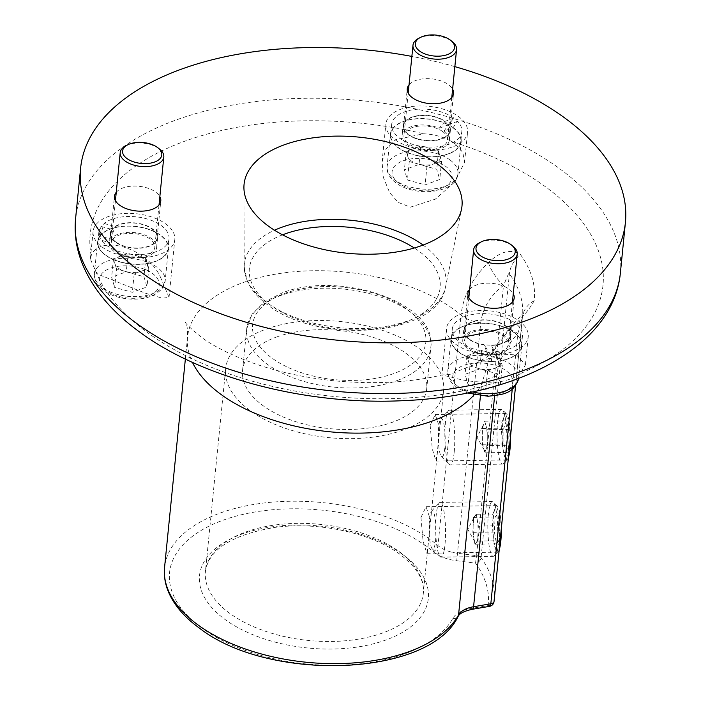 <?xml version="1.0" encoding="UTF-8"?>
<svg xmlns="http://www.w3.org/2000/svg" width="701" height="701" viewBox="0 0 701 701"><rect width="100%" height="100%" fill="white"/><g stroke="black" fill="none" stroke-linecap="round" stroke-linejoin="round"><path stroke-width="0.53" stroke-dasharray="3.5 2.63" d="M276.308 337.102A92.523 49.307 -174.3 0 1 376.349 338.434A92.523 49.307 -174.3 0 1 426.699 388.766A92.523 49.307 -174.3 0 1 392.946 422.063A92.523 49.307 -174.3 0 1 292.904 420.731A92.523 49.307 -174.3 0 1 242.555 370.391A92.523 49.307 -174.3 0 1 276.308 337.102M430.16 425.288L432.28 448.973L435.996 461.065L437.599 450.375L439.282 426.62L435.251 414.536L430.16 425.288M420.959 517.487L423.08 541.181L426.795 553.273L428.399 542.583L430.081 518.819L426.05 506.735L420.959 517.487M419.137 348.572A109.496 58.349 -174.3 0 1 443.584 390.457A109.496 58.349 -174.3 0 1 368.516 437.652A109.496 58.349 -174.3 0 1 250.108 410.593A109.496 58.349 -174.3 0 1 225.669 368.708A109.496 58.349 -174.3 0 1 300.738 321.505A109.496 58.349 -174.3 0 1 419.137 348.572M499.384 541.444L500.304 517.688L496.334 505.614L491.944 516.348L493.302 540.068L497.079 552.143L499.384 541.444M508.584 449.245L509.504 425.489L505.544 413.415L501.145 424.149L502.512 447.869L506.288 459.944L508.584 449.245M395.031 139.701A41.061 21.88 5.7 0 0 439.431 149.848A41.061 21.88 5.7 0 0 467.585 132.147A41.061 21.88 5.7 0 0 458.41 116.445A41.061 21.88 5.7 0 0 414.011 106.298A41.061 21.88 5.7 0 0 385.865 123.998A41.061 21.88 5.7 0 0 395.031 139.701M455.641 144.187L462.809 152.397L464.57 162.299L455.01 181.769L435.286 199.189L410.348 207.163L398.326 202.449L389.73 192.766L383.351 177.432L382.089 161.782L385.944 149.234L394.865 139.885L423.553 133.768C434.156 134.312 443.435 136.861 451.391 141.418L455.641 144.187M102.258 247.129A41.061 21.88 5.7 0 0 146.667 257.276A41.061 21.88 5.7 0 0 174.812 239.576A41.061 21.88 5.7 0 0 165.646 223.873A41.061 21.88 5.7 0 0 121.247 213.717A41.061 21.88 5.7 0 0 93.093 231.418A41.061 21.88 5.7 0 0 102.258 247.129M160.354 276.93L169.046 297.373L162.334 298.197L145.519 293.237L99.489 274.871L95.958 271.839L90.341 259.011L91.183 255.725C98.666 234.467 146.693 246.691 160.354 276.93M520.247 373.615C514.963 377.927 507.279 380.748 497.193 382.08C479.431 382.711 464.491 381.151 452.373 377.392L441.875 375L450.392 374.255L497.053 355.153L515.761 354.128L525.426 364.862L520.247 373.615A257.679 137.308 -174.3 0 0 545.474 186.764A257.679 137.308 -174.3 0 0 451.391 141.418M455.685 344.235A41.061 21.88 5.7 0 0 500.085 354.382A41.061 21.88 5.7 0 0 528.239 336.682A41.061 21.88 5.7 0 0 519.073 320.97A41.061 21.88 5.7 0 0 474.665 310.823A41.061 21.88 5.7 0 0 446.519 328.524A41.061 21.88 5.7 0 0 455.685 344.235M469.679 289.382A23.264 12.399 -174.3 0 1 509.014 289.136A23.264 12.399 -174.3 0 1 513.263 293.728M469.416 339.196A23.264 12.399 5.7 0 0 494.582 344.945A23.264 12.399 5.7 0 0 510.53 334.912A23.264 12.399 5.7 0 0 505.333 326.009A23.264 12.399 5.7 0 0 480.176 320.261A23.264 12.399 5.7 0 0 464.22 330.294A23.264 12.399 5.7 0 0 469.416 339.196M116.261 192.276A23.264 12.399 -174.3 0 1 155.596 192.03A23.264 12.399 -174.3 0 1 159.846 196.622M115.998 242.09A23.264 12.399 5.7 0 0 141.155 247.839A23.264 12.399 5.7 0 0 157.112 237.814A23.264 12.399 5.7 0 0 151.915 228.912A23.264 12.399 5.7 0 0 126.75 223.155A23.264 12.399 5.7 0 0 110.802 233.188A23.264 12.399 5.7 0 0 115.998 242.09M409.025 84.847A23.264 12.399 -174.3 0 1 448.36 84.602A23.264 12.399 -174.3 0 1 452.609 89.193M408.762 134.662A23.264 12.399 5.7 0 0 433.919 140.41A23.264 12.399 5.7 0 0 449.876 130.386A23.264 12.399 5.7 0 0 444.679 121.483A23.264 12.399 5.7 0 0 419.522 115.735A23.264 12.399 5.7 0 0 403.566 125.759A23.264 12.399 5.7 0 0 408.762 134.662M456.719 560.774L475.541 563.131A175.197 93.356 -174.3 0 1 488.124 605.568L470.879 608.512A32.851 17.507 5.7 0 0 452.855 618.387A145.089 77.312 -174.3 0 1 342.973 665.109A145.089 77.312 -174.3 0 1 201.941 628.122A145.089 77.312 -174.3 0 1 222.48 520.422A145.089 77.312 -174.3 0 1 425.901 545.948A145.089 77.312 -174.3 0 1 433.043 551.556A32.851 17.507 5.7 0 0 434.655 552.835A32.851 17.507 5.7 0 0 456.719 560.774L480.737 322.784C482.805 307.765 490.402 295.323 503.52 285.456L508.488 273.802L509.399 273.758A180.674 96.274 -174.3 0 1 522.508 316.353A180.674 96.274 -174.3 0 1 522.376 317.518L515.585 385.603L522.429 317.071A27.374 23.159 -173 0 0 522.376 317.518L517.794 333.606C505.675 346.846 498.613 361.05 496.588 376.227L494.634 395.785M454.861 66.63A273.749 145.869 5.7 0 0 411.864 56.431M474.069 394.865A150.566 80.229 5.7 0 0 481.569 384.455L490.446 355.425L508.497 330.39C520.641 319.875 529.194 309.991 534.136 300.747A190.716 101.619 5.7 0 0 520.44 254.551C510.985 248.583 500.312 251.282 488.404 262.647C472.474 277.903 463.343 295.384 461.004 315.108A150.566 80.229 5.7 0 0 453.591 309.281A150.566 80.229 5.7 0 0 290.792 272.067A150.566 80.229 5.7 0 0 187.57 336.962A150.566 80.229 5.7 0 0 192.433 362.347M488.404 262.647A27.374 11.707 52.3 0 0 503.52 285.456L476.549 555.648L457.727 553.291A27.374 14.59 -174.3 0 1 439.343 546.675A27.374 14.59 -174.3 0 1 437.994 545.615A150.566 80.229 5.7 0 0 430.589 539.779A150.566 80.229 5.7 0 0 267.782 502.573A150.566 80.229 5.7 0 0 164.56 567.468M512.265 389.011L517.794 333.606A27.374 4.004 41.9 0 0 508.619 329.461L508.619 329.461A27.374 4.004 41.9 0 0 508.497 330.39M452.969 127.766L457.63 121.317A35.26 18.787 -174.3 0 1 461.81 131.578L460.837 141.251A35.26 18.787 -174.3 0 0 452.969 127.766L444.092 131.026A23.764 12.662 -174.3 0 1 449.402 140.112A23.764 12.662 -174.3 0 1 440.727 148.665A23.764 12.662 -174.3 0 1 415.045 148.323A23.764 12.662 -174.3 0 1 402.111 135.389A23.764 12.662 -174.3 0 1 410.777 126.846A23.764 12.662 -174.3 0 1 439.176 128.248L445.065 121.343A23.764 12.662 -174.3 0 0 411.741 117.163A23.764 12.662 -174.3 0 0 403.075 125.716L402.111 135.389M457.63 121.317L448.517 124.655A23.764 12.662 -174.3 0 1 450.366 130.43A23.764 12.662 -174.3 0 1 441.7 138.982A23.764 12.662 -174.3 0 1 416.008 138.64A23.764 12.662 -174.3 0 1 403.075 125.716M461.81 131.578A35.26 18.787 -174.3 0 1 448.947 144.257A35.26 18.787 -174.3 0 1 410.821 143.749A35.26 18.787 -174.3 0 1 391.64 124.568A35.26 18.787 -174.3 0 1 404.503 111.888A35.26 18.787 -174.3 0 1 453.933 118.083L448.298 124.901L439.176 128.248M460.837 141.251A35.26 18.787 -174.3 0 1 447.974 153.94A35.26 18.787 -174.3 0 1 409.857 153.431A35.26 18.787 -174.3 0 1 390.667 134.25A35.26 18.787 -174.3 0 1 403.531 121.562A35.26 18.787 -174.3 0 1 448.298 124.901M453.933 118.083L445.065 121.343M444.092 131.026L448.517 124.655M492.049 361.295L486.389 351.376A35.26 18.787 -174.3 0 1 452.697 333.159A35.26 18.787 -174.3 0 1 452.294 329.102L451.33 338.785A35.26 18.787 -174.3 0 0 451.733 342.842A35.26 18.787 -174.3 0 0 492.049 361.295L490.209 355.1A23.764 12.662 -174.3 0 1 463.037 342.658A23.764 12.662 -174.3 0 1 462.765 339.924A23.764 12.662 -174.3 0 1 485.136 329.505A23.764 12.662 -174.3 0 1 509.785 341.913A23.764 12.662 -174.3 0 1 510.056 344.647A23.764 12.662 -174.3 0 1 496.588 354.478L491.173 345.418A23.764 12.662 -174.3 0 0 511.02 334.964L510.056 344.647M486.389 351.376L484.496 345.006A23.764 12.662 -174.3 0 1 464.009 332.975A23.764 12.662 -174.3 0 1 463.729 330.241A23.764 12.662 -174.3 0 1 486.1 319.822A23.764 12.662 -174.3 0 1 510.749 332.23A23.764 12.662 -174.3 0 1 511.02 334.964M452.294 329.102A35.26 18.787 -174.3 0 1 485.478 313.645A35.26 18.787 -174.3 0 1 522.052 332.046A35.26 18.787 -174.3 0 1 522.464 336.103A35.26 18.787 -174.3 0 1 493.013 351.613L498.472 360.849L496.588 354.478M451.33 338.785A35.26 18.787 -174.3 0 1 484.514 323.319A35.26 18.787 -174.3 0 1 521.088 341.729A35.26 18.787 -174.3 0 1 521.491 345.786A35.26 18.787 -174.3 0 1 498.472 360.849M493.013 351.613L491.173 345.418M490.209 355.1L484.496 345.006M100.138 236.158L104.037 223.479A35.26 18.787 -174.3 0 1 146.413 218.756A35.26 18.787 -174.3 0 1 169.037 238.997L168.074 248.68A35.26 18.787 -174.3 0 0 145.449 228.438A35.26 18.787 -174.3 0 0 100.138 236.158L110.846 239.094A23.764 12.662 -174.3 0 1 141.383 233.897A23.764 12.662 -174.3 0 1 156.63 247.541A23.764 12.662 -174.3 0 1 124.594 256.461A23.764 12.662 -174.3 0 1 109.347 242.818A23.764 12.662 -174.3 0 1 109.382 242.493L111.818 229.42A23.764 12.662 -174.3 0 0 110.311 233.135L109.347 242.818M104.037 223.479L115.043 226.511A23.764 12.662 -174.3 0 1 142.347 224.215A23.764 12.662 -174.3 0 1 157.602 237.858A23.764 12.662 -174.3 0 1 125.558 246.778A23.764 12.662 -174.3 0 1 110.311 233.135M169.037 238.997A35.26 18.787 -174.3 0 1 121.501 252.237A35.26 18.787 -174.3 0 1 98.867 231.996A35.26 18.787 -174.3 0 1 101.102 226.476L98.377 239.47L109.382 242.493M168.074 248.68A35.26 18.787 -174.3 0 1 120.528 261.92A35.26 18.787 -174.3 0 1 97.903 241.679A35.26 18.787 -174.3 0 1 98.377 239.47M101.102 226.476L111.818 229.42M110.846 239.094L115.043 226.511M418.576 38.397A21.897 11.672 -174.3 0 1 451.681 41.193A21.897 11.672 -174.3 0 1 452.434 41.771M418.111 163.99A16.421 8.754 -174.3 0 1 411.233 160.844A16.421 8.754 -174.3 0 1 407.763 156.454L409.279 161.563L426.944 166.417L434.269 163.736A16.421 8.754 -174.3 0 1 418.111 163.99M420.88 145.966L429.713 148.393A16.421 8.754 -174.3 0 1 436.592 151.539A16.421 8.754 -174.3 0 1 440.07 155.937A16.421 8.754 -174.3 0 1 434.269 163.736L441.586 161.046L438.554 150.82L429.713 148.393A16.421 8.754 5.7 0 0 413.564 148.656L406.247 151.337L407.763 156.454A16.421 8.754 -174.3 0 1 413.564 148.656L420.88 145.966L419.04 164.411L404.407 169.782L407.439 180.008L425.104 184.862L439.746 179.491L436.714 169.265L419.04 164.411M442.655 131.551A21.897 11.672 5.7 0 0 418.979 126.136A21.897 11.672 5.7 0 0 403.96 135.582A21.897 11.672 5.7 0 0 408.849 143.959A21.897 11.672 5.7 0 0 432.535 149.366A21.897 11.672 5.7 0 0 447.545 139.928A21.897 11.672 5.7 0 0 442.655 131.551M453.223 127.678A35.585 18.962 5.7 0 0 414.738 118.881A35.585 18.962 5.7 0 0 390.343 134.215A35.585 18.962 5.7 0 0 398.291 147.832A35.585 18.962 5.7 0 0 436.767 156.63A35.585 18.962 5.7 0 0 461.17 141.287A35.585 18.962 5.7 0 0 453.223 127.678M441.586 161.046L439.746 179.491M438.554 150.82L436.714 169.265M406.247 151.337L404.407 169.782M409.279 161.563L407.439 180.008M426.944 166.417L425.104 184.862M479.23 242.923A21.897 11.672 -174.3 0 1 491.927 240.119A21.897 11.672 -174.3 0 1 513.088 246.305M474.218 353.181A16.421 8.754 -174.3 0 1 481.946 351.867A16.421 8.754 -174.3 0 1 490.376 352.927L481.534 350.5L474.218 353.181L466.901 355.871L468.417 360.98A16.421 8.754 -174.3 0 1 474.218 353.181M502.24 365.58L494.924 368.262A16.421 8.754 -174.3 0 1 487.195 369.585A16.421 8.754 -174.3 0 1 478.765 368.524A16.421 8.754 -174.3 0 1 468.417 360.98L469.933 366.097L487.598 370.952L494.924 368.262A16.421 8.754 5.7 0 0 500.724 360.463L499.208 355.354L490.376 352.927A16.421 8.754 -174.3 0 1 500.724 360.463L502.24 365.58L500.4 384.017L497.368 373.791L479.694 368.936L465.061 374.308L468.093 384.534L485.758 389.388L500.4 384.017M489.911 354.093A21.897 11.672 5.7 0 0 508.199 344.463A21.897 11.672 5.7 0 0 482.91 330.478A21.897 11.672 5.7 0 0 464.623 340.108A21.897 11.672 5.7 0 0 489.911 354.093M492.102 361.471A35.585 18.962 5.7 0 0 521.824 345.821A35.585 18.962 5.7 0 0 480.72 323.091A35.585 18.962 5.7 0 0 450.997 338.749A35.585 18.962 5.7 0 0 492.102 361.471M469.933 366.097L468.093 384.534M487.598 370.952L485.758 389.388M499.208 355.354L497.368 373.791M481.534 350.5L479.694 368.936M466.901 355.871L465.061 374.308M147.306 263.366A16.421 8.754 -174.3 0 1 146.448 267.826A16.421 8.754 -174.3 0 1 141.497 271.164L148.822 268.474L145.79 258.248L136.949 255.821A16.421 8.754 -174.3 0 1 147.306 263.366M116.506 268.991L114.99 263.883A16.421 8.754 -174.3 0 1 115.84 259.414A16.421 8.754 -174.3 0 1 120.8 256.075A16.421 8.754 -174.3 0 1 136.949 255.821L128.117 253.394L120.8 256.075L113.474 258.765L114.99 263.883A16.421 8.754 5.7 0 0 125.348 271.418L134.18 273.846L141.497 271.164A16.421 8.754 -174.3 0 1 125.348 271.418L116.506 268.991L114.666 287.436L132.34 292.291L146.982 286.919L143.942 276.693L126.276 271.83L111.634 277.202L114.666 287.436M112.581 239.576A21.897 11.672 5.7 0 0 111.196 243.002A21.897 11.672 5.7 0 0 128.485 256.321A21.897 11.672 5.7 0 0 153.396 250.783A21.897 11.672 5.7 0 0 154.781 247.357A21.897 11.672 5.7 0 0 137.492 234.046A21.897 11.672 5.7 0 0 112.581 239.576M99.831 236.071A35.585 18.962 5.7 0 0 97.579 241.643A35.585 18.962 5.7 0 0 125.672 263.278A35.585 18.962 5.7 0 0 166.146 254.288A35.585 18.962 5.7 0 0 168.398 248.715A35.585 18.962 5.7 0 0 140.305 227.08A35.585 18.962 5.7 0 0 99.831 236.071M125.812 145.826A21.897 11.672 -174.3 0 1 159.67 149.199M128.117 253.394L126.276 271.83M113.474 258.765L111.634 277.202M134.18 273.846L132.34 292.291M148.822 268.474L146.982 286.919M145.79 258.248L143.942 276.693M478.003 533.584A13.687 2.462 89.1 0 1 477.39 539.49A13.687 2.462 89.1 0 1 476.294 542.635A13.687 2.462 89.1 0 1 475.033 542.215A13.687 2.462 89.1 0 1 473.894 538.272A13.687 2.462 89.1 0 1 473.201 524.847A13.687 2.462 89.1 0 1 473.815 518.95A13.687 2.462 89.1 0 1 474.612 516.251A13.687 2.462 89.1 0 1 474.91 515.805A13.687 2.462 89.1 0 1 477.311 520.168A13.687 2.462 89.1 0 1 478.003 533.584L477.67 541.076L474.928 544.195L472.86 532.339L473.543 517.364L476.277 514.245L478.345 526.101L478.003 533.584M499.226 549.602A22.931 4.127 89.1 0 1 498.262 551.398A22.931 4.127 89.1 0 1 493.592 538.946A22.931 4.127 89.1 0 1 494.152 511.677A22.931 4.127 89.1 0 1 497.535 506.324A22.931 4.127 89.1 0 1 501.276 529.106M496.343 549.479A27.374 4.925 89.1 0 1 494.1 555.84A27.374 4.925 89.1 0 1 493.206 556.314A27.374 4.925 89.1 0 1 488.317 538.657A27.374 4.925 89.1 0 1 489.193 508.409A27.374 4.925 89.1 0 1 492.33 501.574A27.374 4.925 89.1 0 1 493.241 502.021A27.374 4.925 89.1 0 1 497.403 521.623A27.374 4.925 89.1 0 1 496.343 549.479M444.18 550.311A27.374 4.925 89.1 0 1 441.043 557.146A27.374 4.925 89.1 0 1 440.132 556.699A27.374 4.925 89.1 0 1 435.969 537.097A27.374 4.925 89.1 0 1 437.03 509.241A27.374 4.925 89.1 0 1 439.273 502.88A27.374 4.925 89.1 0 1 440.167 502.407A27.374 4.925 89.1 0 1 445.056 520.063A27.374 4.925 89.1 0 1 444.18 550.311M435.023 544.283A19.164 3.452 89.1 0 1 432.193 548.752A19.164 3.452 89.1 0 1 429.284 535.029A19.164 3.452 89.1 0 1 430.02 515.533A19.164 3.452 89.1 0 1 431.588 511.082A19.164 3.452 89.1 0 1 435.496 521.491A19.164 3.452 89.1 0 1 435.023 544.283M499.208 540.734L496.466 543.853L494.407 531.998L495.081 517.023L497.815 513.894L499.883 525.75L499.208 540.734L477.67 541.076M478.345 526.101L499.883 525.75M476.277 514.245L497.815 513.894M473.543 517.364L495.081 517.023M472.86 532.339L494.407 531.998M474.928 544.195L496.466 543.853M487.274 437.643A13.687 2.462 89.1 0 1 486.993 444.399A13.687 2.462 89.1 0 1 486.126 449.175A13.687 2.462 89.1 0 1 484.233 450.007A13.687 2.462 89.1 0 1 483.655 448.544A13.687 2.462 89.1 0 1 482.332 436.39A13.687 2.462 89.1 0 1 482.621 429.634A13.687 2.462 89.1 0 1 483.488 424.859A13.687 2.462 89.1 0 1 483.821 424.052A13.687 2.462 89.1 0 1 485.959 425.489A13.687 2.462 89.1 0 1 487.274 437.643L487.335 445.538L484.917 452.802L482.393 444.285L482.279 428.495L484.689 421.231L487.221 429.757L487.274 437.643M508.435 457.394A22.931 4.127 89.1 0 1 507.463 459.199A22.931 4.127 89.1 0 1 503.125 449.507A22.931 4.127 89.1 0 1 502.678 424.307A22.931 4.127 89.1 0 1 506.744 414.125A22.931 4.127 89.1 0 1 510.477 436.907M506.35 451.505A27.374 4.925 89.1 0 1 503.3 463.641A27.374 4.925 89.1 0 1 502.407 464.115A27.374 4.925 89.1 0 1 497.859 449.911A27.374 4.925 89.1 0 1 497.596 421.984A27.374 4.925 89.1 0 1 501.539 409.375A27.374 4.925 89.1 0 1 502.442 409.822A27.374 4.925 89.1 0 1 506.35 451.505M454.178 452.338A27.374 4.925 89.1 0 1 450.244 464.947A27.374 4.925 89.1 0 1 449.332 464.5A27.374 4.925 89.1 0 1 445.424 422.817A27.374 4.925 89.1 0 1 448.474 410.681A27.374 4.925 89.1 0 1 449.367 410.208A27.374 4.925 89.1 0 1 453.924 424.403A27.374 4.925 89.1 0 1 454.178 452.338M444.793 448.035A19.164 3.452 89.1 0 1 441.393 456.553A19.164 3.452 89.1 0 1 438.66 427.373A19.164 3.452 89.1 0 1 440.798 418.883A19.164 3.452 89.1 0 1 444.416 426.979A19.164 3.452 89.1 0 1 444.793 448.035M508.873 445.196L506.455 452.46L503.931 443.935L503.817 428.153L506.236 420.889L508.76 429.406L508.873 445.196L487.335 445.538M487.221 429.757L508.76 429.406M484.689 421.231L506.236 420.889M482.279 428.495L503.817 428.153M482.393 444.285L503.931 443.935M484.917 452.802L506.455 452.46M402.663 554.473A114.973 61.267 5.7 0 0 241.459 534.25A114.973 61.267 5.7 0 0 225.179 619.596A114.973 61.267 5.7 0 0 386.382 639.82A114.973 61.267 5.7 0 0 402.663 554.473M229.867 613.436A109.496 58.349 -174.3 0 1 205.419 571.552A109.496 58.349 -174.3 0 1 280.488 524.348A109.496 58.349 -174.3 0 1 398.895 551.415A109.496 58.349 -174.3 0 1 423.334 593.3A109.496 58.349 -174.3 0 1 348.266 640.495A109.496 58.349 -174.3 0 1 229.867 613.436M397.081 380.573A92.523 49.307 5.7 0 0 430.835 347.275A92.523 49.307 5.7 0 0 380.485 296.944A92.523 49.307 5.7 0 0 280.453 295.612A92.523 49.307 5.7 0 0 246.699 328.9A92.523 49.307 5.7 0 0 297.049 379.241A92.523 49.307 5.7 0 0 397.081 380.573M284.361 293.517A87.055 46.389 -174.3 0 1 406.414 308.826A87.055 46.389 -174.3 0 1 394.093 373.449A87.055 46.389 -174.3 0 1 272.041 358.132A87.055 46.389 -174.3 0 1 284.361 293.517M282.521 234.835A95.862 51.077 5.7 0 0 270.761 305.312A95.862 51.077 5.7 0 0 405.169 322.171A95.862 51.077 5.7 0 0 418.734 251.011A95.862 51.077 5.7 0 0 414.317 247.988M423.097 245.061A101.312 53.986 -174.3 0 1 423.369 245.254A101.312 53.986 -174.3 0 1 445.538 286.954A101.312 53.986 -174.3 0 1 373.87 327.937A101.312 53.986 -174.3 0 1 266.976 302.648A101.312 53.986 -174.3 0 1 244.211 266.862A101.312 53.986 -174.3 0 1 274.494 230.226M494.161 600.371A180.674 96.274 5.7 0 0 481.052 557.777A5.477 2.918 5.7 0 0 480.229 556.971A5.477 2.918 5.7 0 0 476.549 555.648L475.541 563.131A5.477 4.188 -35.8 0 0 481.052 557.777L509.399 273.758A27.374 20.951 144.2 0 1 520.44 254.551M452.855 618.387A5.477 4.513 -150.9 0 0 458.103 616.442M620.367 273.101A273.749 145.869 5.7 0 0 559.258 168.389A273.749 145.869 5.7 0 0 263.243 100.734A273.749 145.869 5.7 0 0 75.577 218.721M91.183 255.725A257.679 137.308 -174.3 0 1 423.553 133.768M497.193 382.08A257.679 137.308 -174.3 0 1 147.701 332.721A257.679 137.308 -174.3 0 1 95.958 271.839M480.737 322.784A27.374 14.59 -174.3 0 1 461.004 315.108L437.994 545.615A5.477 3.671 130.4 0 1 433.043 551.556M480.43 395.899L481.569 384.455A27.374 14.59 -174.3 0 1 496.588 376.227M494.021 601.633A5.477 4.635 7 0 1 488.124 605.568A5.477 2.121 -99.7 0 0 489.508 606.356M470.879 608.512A5.477 2.121 -99.7 0 0 472.255 609.292M534.136 300.747A27.374 23.159 -173 0 0 522.429 317.071L523.656 312.672L508.619 329.461L498.367 342.351L490.446 355.425M398.834 183.163A30.117 16.044 -174.3 0 1 403.093 160.809A30.117 16.044 -174.3 0 1 445.319 166.102A30.117 16.044 -174.3 0 1 441.052 188.455A30.117 16.044 -174.3 0 1 398.834 183.163M449.998 159.942A35.585 18.962 5.7 0 0 411.522 151.153A35.585 18.962 5.7 0 0 387.118 166.487A35.585 18.962 5.7 0 0 395.066 180.104A35.585 18.962 5.7 0 0 433.551 188.902A35.585 18.962 5.7 0 0 457.946 173.559A35.585 18.962 5.7 0 0 449.998 159.942M477.916 362.925A30.117 16.044 -174.3 0 1 512.343 378.689A30.117 16.044 -174.3 0 1 487.545 395.399A30.117 16.044 -174.3 0 1 453.109 379.635A30.117 16.044 -174.3 0 1 477.916 362.925M521.824 345.821L518.565 378.444A35.585 18.962 5.7 0 0 518.6 378.093A35.585 18.962 5.7 0 0 477.495 355.363A35.585 18.962 5.7 0 0 447.781 371.022A35.585 18.962 5.7 0 0 472.404 391.912M157.366 289.767A30.117 16.044 -174.3 0 1 118.671 296.357A30.117 16.044 -174.3 0 1 101.251 274.354A30.117 16.044 -174.3 0 1 139.946 267.764A30.117 16.044 -174.3 0 1 157.366 289.767M96.607 268.343A35.585 18.962 5.7 0 0 94.355 273.916A35.585 18.962 5.7 0 0 122.456 295.55A35.585 18.962 5.7 0 0 162.921 286.56A35.585 18.962 5.7 0 0 165.182 280.987A35.585 18.962 5.7 0 0 137.081 259.352A35.585 18.962 5.7 0 0 96.607 268.343M443.584 390.457L423.334 593.3C424.701 580.27 416.885 567.267 399.894 554.289C371.574 533.005 318.236 521.369 274.985 527.406C231.952 534.749 208.767 549.461 205.419 571.552L225.669 368.708M242.555 370.391L246.699 328.9L252.115 314.171L264.321 302.017L282.012 292.983C338.574 270.2 437.678 302.315 430.835 347.275L426.699 388.766M426.05 506.735L496.334 505.614M435.251 414.536L505.544 413.415M464.57 162.299L467.585 132.147M169.046 297.373L174.812 239.576M525.426 364.862L528.239 336.682M510.53 334.912L514.21 298.03M157.112 237.814L160.792 200.933M449.876 130.386L453.556 93.505M243.922 187.517L244.211 266.862L246.989 280.321C250.87 289.504 257.872 297.767 268.001 305.119C318.999 345.199 438.449 336.392 445.538 286.954L461.503 209.231M185.362 359.052L187.57 336.962C187.631 328.953 186.983 324.072 185.616 322.329C184.941 323.056 190.12 327.963 201.134 337.067C213.542 346.364 231.295 355.197 254.375 363.556C278.735 372.056 305.268 377.804 333.974 380.792C374.255 384.525 410.225 382.597 441.884 375L446.519 328.524M475.409 363.574C486.958 357.203 492.496 353.654 492.014 352.91L490.446 355.433M403.566 125.759L407.246 88.878M110.802 233.188L114.482 196.306M464.22 330.294L467.9 293.412M90.341 259.011L93.093 231.418M382.089 161.782L385.865 123.998M435.996 461.065L506.288 459.944M426.795 553.273L497.079 552.143M391.64 124.568L390.667 134.25M450.366 130.43L449.402 140.112M463.729 330.241L462.765 339.924M522.464 336.103L521.491 345.786M157.602 237.858L156.63 247.541M98.867 231.996L97.903 241.679M461.17 141.287L457.946 173.559C456.22 194.011 414.606 197.121 396.065 182.979C389.414 177.739 386.435 172.244 387.118 166.487L390.343 134.215M408.192 93.189L403.96 135.582M451.777 97.535L447.545 139.928M512.431 302.07L508.199 344.463M450.997 338.749L447.781 371.022L449.402 379.302L450.988 381.896L457.402 387.986L467.374 392.963M468.846 297.715L464.623 340.108M168.398 248.715L165.182 280.987L162.22 288.426C154.816 296.716 143.328 300.203 127.766 298.88C118.39 297.916 110.425 295.226 103.871 290.81L97.658 284.913C96.09 284.063 94.986 280.4 94.355 273.916L97.579 241.643M115.428 200.609L111.196 243.002M159.013 204.964L154.781 247.357M475.033 542.215L467.83 529.343L474.612 516.251M498.262 551.398L494.1 555.84M441.043 557.146L493.206 556.314M432.193 548.752L440.132 556.699M431.588 511.082L439.273 502.88M440.167 502.407L492.33 501.574M497.535 506.324L493.241 502.021M484.233 450.007L477.03 437.144L483.821 424.052M507.463 459.199L503.3 463.641M450.244 464.947L502.407 464.115M441.393 456.553L449.332 464.5M440.798 418.883L448.474 410.681M449.367 410.208L501.539 409.375M506.744 414.125L502.442 409.822"/><path stroke-width="1.05" d="M513.263 293.728A23.264 12.399 -174.3 0 1 514.21 298.03A23.264 12.399 -174.3 0 1 498.262 308.063A23.264 12.399 -174.3 0 1 473.096 302.315A23.264 12.399 -174.3 0 1 467.9 293.412A23.264 12.399 -174.3 0 1 469.679 289.382M159.846 196.622A23.264 12.399 -174.3 0 1 160.792 200.933A23.264 12.399 -174.3 0 1 144.835 210.957A23.264 12.399 -174.3 0 1 119.678 205.209A23.264 12.399 -174.3 0 1 114.482 196.306A23.264 12.399 -174.3 0 1 116.261 192.276M452.609 89.193A23.264 12.399 -174.3 0 1 453.556 93.505A23.264 12.399 -174.3 0 1 437.608 103.529A23.264 12.399 -174.3 0 1 412.442 97.781A23.264 12.399 -174.3 0 1 407.246 88.878A23.264 12.399 -174.3 0 1 409.025 84.847M268.518 226.186A109.496 58.349 5.7 0 0 384.052 253.525A109.496 58.349 5.7 0 0 461.503 209.231A109.496 58.349 5.7 0 0 437.547 164.165A109.496 58.349 5.7 0 0 316.3 137.422A109.496 58.349 5.7 0 0 243.922 187.517A109.496 58.349 5.7 0 0 268.518 226.186M411.864 56.431A273.749 145.869 5.7 0 0 80.633 167.986A273.749 145.869 5.7 0 0 141.742 272.707A273.749 145.869 5.7 0 0 437.757 340.362A273.749 145.869 5.7 0 0 625.423 222.366A273.749 145.869 5.7 0 0 564.314 117.645A273.749 145.869 5.7 0 0 454.861 66.63M450.173 39.966A19.707 10.506 5.7 0 0 420.381 37.451A19.707 10.506 5.7 0 0 419.741 51.138A19.707 10.506 5.7 0 0 446.94 54.757A19.707 10.506 5.7 0 0 450.848 40.492A19.707 10.506 5.7 0 0 450.173 39.966M450.848 40.492L452.434 41.771A21.897 11.672 -174.3 0 1 456.561 49.569A21.897 11.672 -174.3 0 1 441.551 59.007A21.897 11.672 -174.3 0 1 417.875 53.6A21.897 11.672 -174.3 0 1 412.985 45.223A21.897 11.672 -174.3 0 1 418.576 38.397L420.381 37.451M498.762 260.711A19.707 10.506 5.7 0 0 511.502 245.026A19.707 10.506 5.7 0 0 492.461 239.453A19.707 10.506 5.7 0 0 481.035 241.985A19.707 10.506 5.7 0 0 478.362 253.893A19.707 10.506 5.7 0 0 498.762 260.711M511.502 245.026L513.088 246.305A21.897 11.672 -174.3 0 1 517.224 254.104A21.897 11.672 -174.3 0 1 498.928 263.734A21.897 11.672 -174.3 0 1 473.639 249.749A21.897 11.672 -174.3 0 1 479.23 242.923L481.035 241.985M123.823 147.937A19.707 10.506 5.7 0 0 135.232 162.334A19.707 10.506 5.7 0 0 160.555 158.023A19.707 10.506 5.7 0 0 158.084 147.92A19.707 10.506 5.7 0 0 127.608 144.879A19.707 10.506 5.7 0 0 123.823 147.937M158.084 147.92L159.67 149.199A21.897 11.672 -174.3 0 1 163.797 156.998A21.897 11.672 -174.3 0 1 162.413 160.433A21.897 11.672 -174.3 0 1 137.51 165.962A21.897 11.672 -174.3 0 1 120.213 152.652A21.897 11.672 -174.3 0 1 121.606 149.217A21.897 11.672 -174.3 0 1 125.812 145.826L127.608 144.879M501.276 529.106A22.931 4.127 89.1 0 1 500.137 546.07A22.931 4.127 89.1 0 1 499.226 549.602M510.477 436.907A22.931 4.127 89.1 0 1 510.013 449.034A22.931 4.127 89.1 0 1 508.435 457.394M494.634 395.785L473.578 606.724A5.477 2.121 -99.7 0 1 472.255 609.292C464.246 611.062 459.523 613.445 458.103 616.442C429.222 677.236 268.509 682.432 199.172 627.938C183.793 616.74 173.366 604.271 167.889 590.54C164.928 582.882 163.815 575.188 164.56 567.468A150.566 80.229 5.7 0 0 198.173 625.064A150.566 80.229 5.7 0 0 344.524 663.444A150.566 80.229 5.7 0 0 458.559 614.961L480.43 395.899M458.103 616.442A5.477 4.513 -150.9 0 0 458.559 614.961A27.374 14.59 -174.3 0 1 473.578 606.724L490.823 603.789L512.265 389.011M620.367 273.101C613.428 346.136 518.67 395.951 403.758 400.639C307.932 405.555 202.571 378.593 139.692 332.064C112.002 311.989 92.909 289.294 82.394 263.988C76.391 249.074 74.113 233.985 75.577 218.721A273.749 145.869 5.7 0 0 136.686 323.441A273.749 145.869 5.7 0 0 432.692 391.097A273.749 145.869 5.7 0 0 620.367 273.101L625.423 222.366M192.433 362.347A150.566 80.229 5.7 0 0 221.183 394.558A150.566 80.229 5.7 0 0 474.069 394.865M515.585 385.603L494.03 601.537A180.674 96.274 5.7 0 0 494.161 600.371L515.603 385.585M414.317 247.988A95.862 51.077 5.7 0 0 282.521 234.835M274.494 230.226A101.312 53.986 -174.3 0 1 423.097 245.061M472.255 609.292L489.508 606.356A5.477 2.121 -99.7 0 0 490.823 603.789A5.477 2.918 -174.3 0 0 494.03 601.537A5.477 4.635 7 0 1 494.021 601.633L494.161 600.371M472.404 391.912A35.585 18.962 5.7 0 0 488.877 393.743A35.585 18.962 5.7 0 0 518.556 378.444M75.577 218.721L80.633 167.986M164.56 567.468L185.362 359.052M489.508 606.356A5.477 5.477 0 0 0 494.021 601.633M412.985 45.223L408.192 93.189M456.561 49.569L451.777 97.535M518.6 378.093C513.824 394.479 502.205 394.47 488.089 396.267L467.374 392.963M517.224 254.104L512.431 302.07M473.639 249.749L468.846 297.715M120.213 152.652L115.428 200.609M163.797 156.998L159.013 204.964"/></g></svg>
